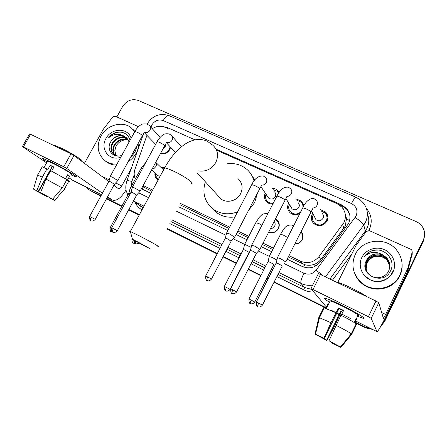 <?xml version="1.0" encoding="UTF-8"?>
<svg xmlns="http://www.w3.org/2000/svg" width="447" height="447" viewBox="0 0 447 447"><rect width="100%" height="100%" fill="white"/><g stroke="black" fill="none" stroke-linecap="round" stroke-linejoin="round"><path stroke-width="0.67" d="M158.132 179.951L157.506 179.571C155.394 177.979 154.561 175.794 155.008 173.023M275.52 218.812L276.693 219.589C279.375 222.098 279.962 225.092 278.464 228.568C276.073 232.356 272.787 233.608 268.597 232.323M301.177 231.423C303.206 233.937 303.547 236.703 302.2 239.721C300.568 242.604 298.093 244.056 294.774 244.073M170.609 147.27L169.793 149.549C167.469 153.153 164.362 154.483 160.484 153.55M272.871 203.966C270.631 204.167 268.675 203.586 266.999 202.217C264.328 199.647 263.747 196.602 265.261 193.093M299.876 213.487C296.4 215.353 293.159 215.124 290.159 212.811C287.482 210.151 286.918 207.062 288.466 203.541L288.689 203.139M315.141 224.584L315.185 224.193M320.499 209.721L325.606 212.04C328.031 214.716 328.511 217.734 327.042 221.092C323.41 226.182 319.013 227.026 313.855 223.634C311.218 220.924 310.659 217.823 312.185 214.331L312.783 213.331M288.248 256.969L304.759 264.708C307.776 265.54 310.794 265.468 313.805 264.49C316.644 263.557 318.962 261.914 320.756 259.567L345.218 226.16L346.531 218.544L344.626 211.738M288.93 255.623L300.563 261.221C307.737 264.037 313.872 262.501 318.974 256.606L343.944 222.561C346.436 216.879 345.71 211.699 341.748 207.022L337.094 203.715L216.605 150.198L342.044 205.916L346.743 209.291L349.509 213.917M142.28 189.17L143.319 186.924L152.008 191.316M179.895 204.754L228.981 228.411M237.145 232.345L248.113 237.631M262.361 244.498L272.771 249.515M143.185 185.511L152.673 190.076M180.566 203.497L229.657 227.11M237.821 231.038L248.789 236.312M263.037 243.168L273.452 248.18M146.923 135.346L134.955 169.312C133.815 172.704 133.932 175.928 135.312 178.979M168.128 128.669L164.915 127.244C160.674 125.551 156.461 126.043 152.276 128.73M160.641 167.049L164.949 167.312M296.098 198.949L301.496 201.094L303.809 205.894M272.368 188.466L274.553 188.656L276.581 189.427L279.336 192.109M327.377 218.432L327.802 218.706M101.072 195.641L90.132 190.45M370.77 328.579L364.892 327.02L365.104 327.4L354.991 322.365L365.104 327.4L371.563 328.975L365.104 327.4L365.316 327.78L354.884 322.578M340.905 315.347L339.787 314.789L340.905 315.347M339.212 314.504L336.72 313.263L339.212 314.504M341.223 315.347L343.614 310.475L338.558 307.972L330.964 322.728L323.952 338.189L324.321 338.48L339.01 308.598L343.458 310.794M326.746 308.296L274.084 282.063L326.746 308.296M268.021 279.04L266.758 278.414L268.021 279.04M260.925 275.508L248.264 269.2L260.925 275.508M236.295 263.238L223.109 256.673L236.295 263.238M217.225 253.74L167.117 228.78L217.225 253.74M139.285 214.918L128.736 209.66L139.285 214.918M121.841 206.229L106.587 198.63L121.841 206.229M116.84 116.941L122.562 106.598C126.669 100.502 131.915 98.452 138.307 100.452L416.051 221.55C418.75 222.746 420.89 224.545 422.476 226.942C425.024 231.138 425.32 235.452 423.348 239.888L384.426 320.655L384.549 321.063L381.358 325.321L384.549 321.063L423.281 240.676L384.549 321.063L384.666 321.471L380.833 326.271M424.555 235.798L423.281 240.676L424.555 235.798M424.482 236.603L423.214 241.458L384.666 321.471M372.295 329.338L365.316 327.78M340.798 315.56L339.681 315.001M339.105 314.716L336.613 313.476M326.606 308.491L273.977 282.269M267.915 279.246L266.652 278.615M260.819 275.71L248.158 269.401M236.189 263.439L223.008 256.874M217.125 253.941L167.01 228.97M139.185 215.108L128.635 209.85M121.735 206.413L106.481 198.814M100.866 196.015L91.775 191.484M287.13 259.176L302.189 266.451C309.279 269.25 315.342 267.742 320.376 261.92L348.526 223.567C350.962 218.019 350.269 212.94 346.442 208.336L341.72 204.944L216.057 149.186M384.426 320.655L381.956 324.22M89.121 189.69L85.64 186.779M364.892 327.02L355.097 322.142M341.268 315.258L339.893 314.571M339.318 314.286L336.826 313.045M336.211 312.738L331.35 310.319M326.852 308.078L274.19 281.856M268.127 278.833L266.865 278.202M261.031 275.302L248.364 268.993M236.402 263.032L223.215 256.472M217.331 253.538L167.217 228.585M139.391 214.728L128.842 209.47M121.942 206.039L106.688 198.44M195.043 139.861L167.122 127.468L162.518 126.479M141.431 188.757L150.913 193.339M178.8 206.816L227.875 230.535M236.038 234.479L247.001 239.782M261.249 246.666L271.659 251.695M135.061 178.414L135.1 179.364M355.276 254.399C362.092 239.167 385.845 236.418 396.511 249.946C402.563 257.735 403.663 266.121 399.814 275.106C393.572 289.17 372.692 293.053 361.26 282.521C352.828 274.296 350.839 264.92 355.276 254.399M402.093 264.317C402.334 268.312 401.59 272.122 399.864 275.743C393.645 289.74 372.871 293.601 361.489 283.119C358.472 280.493 356.237 277.358 354.784 273.72M366.423 260.517C358.31 274.788 383.481 286.091 390.376 271.178C396.355 260.869 385.269 247.582 373.765 250.242C369.725 251.203 366.557 253.354 364.266 256.679C369.758 251.616 375.854 250.996 382.554 254.812C375.592 252.471 370.239 254.321 366.49 260.372L366.49 260.372C369.87 253.119 381.202 251.627 386.728 258.137L389.711 264.44M393.014 271.944C389.153 280.073 378.268 283.694 369.965 279.671C361.601 275.771 357.863 265.356 361.835 257.45C365.685 249.482 376.29 245.844 384.604 249.694C392.98 253.427 396.997 263.864 393.014 271.944M389.767 264.982L386.895 259.26C381.414 252.795 370.166 254.276 366.814 261.478C365.54 264.032 365.305 266.758 366.104 269.664M389.756 264.842L386.856 258.981C381.364 252.505 370.094 253.985 366.736 261.204C364.612 266.188 365.462 270.642 369.278 274.564C374.966 280.113 385.47 278.09 388.666 270.932C390.617 266.183 389.952 261.825 386.683 257.852L382.554 254.812M389.795 265.518L387.063 260.366C381.626 253.946 370.457 255.41 367.132 262.562C365.953 264.915 365.674 267.451 366.289 270.172M389.79 265.384L387.024 260.093C381.57 253.661 370.384 255.131 367.054 262.294C365.853 264.697 365.579 267.278 366.238 270.044M366.445 270.558L366.205 268.563L366.439 270.547M366.205 268.563L367.099 263.216C368.557 260.07 370.971 257.897 374.329 256.69M367.345 277.699C374.972 285.119 389.169 281.549 392.382 271.759M378.268 250.085C372.446 249.828 367.78 252.024 364.266 256.679M342.016 305.418C355.119 311.838 366.708 318.873 363.484 318.37L357.365 316.252L363.025 318.298C367.624 319.465 355.857 312.202 342.016 305.418C334.272 301.636 328.808 299.255 325.617 298.283C322.74 297.562 324.041 298.859 329.523 302.178C324.483 299.132 322.974 297.78 325.003 298.127C327.863 298.847 333.535 301.278 342.016 305.418M337.803 282.37L356.125 245.308L366.356 231.384L369.351 230.63L410.843 249.309L411.804 250.063L412.218 252.08L407.709 268.597L407.737 271.072L386.057 316.124C381.185 326.07 378.162 331.255 376.994 331.674L371.211 318.348L368.384 316.699L375.983 301.049L378.782 302.725L383.375 318.337L385.632 314.459L407.709 268.597M412.184 253.762L407.737 271.072M325.545 306.089L310.95 288.578L368.384 316.699M318.365 273.547L375.983 301.049M328.992 340.776L340.407 346.984L328.992 340.776L340.966 315.219C348.872 319.287 353.929 322.175 356.142 323.868L351.292 333.825L340.407 346.984M337.882 345.687L331.451 342.776L331.691 342.296M329.886 301.446L329.495 300.904L330.16 300.892C332.255 301.423 336.379 303.189 342.536 306.195C352.515 311.09 361.047 316.347 357.723 315.509M342.648 312.442L341.279 311.749L334.401 326.388L326.908 340.541L315.694 334.451L318.795 335.792M328.048 303.854L325.891 308.212M336.792 282.13C339.491 282.705 344.268 284.627 351.118 287.89C358.047 291.271 363.394 294.238 367.155 296.786M337.815 345.816L340.882 347.392L351.694 334.322L356.505 324.438L355.991 324.181M324.321 338.48L315.046 333.954L318.845 317.448L323.678 307.681L335.898 312.693M318.845 317.448L330.964 322.728M340.882 347.392L331.451 342.776M315.046 333.954L323.952 338.189M342.793 312.146L340.854 311.157L326.561 340.262L326.908 340.541M326.561 340.262L318.694 335.993M354.745 322.868L356.874 318.499L356.51 317.89L354.242 322.544M336.027 325.282C343.944 329.372 349.034 332.222 351.292 333.825M338.558 307.972L339.01 308.598M356.343 318.236L356.874 318.499M340.854 311.157L341.279 311.749M328.595 304.061L328.07 303.798M117.036 164.027C112.828 164.323 109.062 163.401 105.738 161.261C97.725 154.835 96.122 146.471 100.938 136.151C106.777 124.987 122.333 120.561 131.133 127.719L134.726 131.524M137.542 144.504L135.028 152.002L129.976 158.344M133.335 129.753L134.927 131.412M138.888 142.04C139.011 145.845 138.112 149.527 136.201 153.086C134.24 156.629 131.558 159.495 128.149 161.691M126.937 138.134L126.367 137.676C120.439 134.452 115.287 135.715 110.923 141.464L110.856 141.582C105.553 149.438 113.32 158.925 121.807 155.327M120.746 157.266C109.403 161.579 99.625 148.885 105.973 138.492C111.387 127.686 128.172 127.462 131.133 138.33M110.856 141.582L110.923 141.459C114.41 136.251 118.852 134.519 124.266 136.257L126.367 137.676M127.775 139.129C121.964 136.357 117.008 137.721 112.907 143.219C110.627 147.599 110.934 151.343 113.84 154.444M127.579 138.866C121.707 135.849 116.65 137.156 112.415 142.783C109.928 147.717 110.538 151.706 114.242 154.74L117.784 156.025M128.473 140.252C122.992 138.402 118.449 139.967 114.862 144.957C112.834 148.706 112.862 152.103 114.929 155.154M128.311 139.961C122.735 137.888 118.092 139.408 114.376 144.521C112.286 148.432 112.376 151.919 114.644 154.992M115.952 155.606L114.84 150.594L115.84 155.562M129.155 141.934L125.898 137.223M114.84 150.594L116.058 146.102C118.623 141.794 122.316 139.682 127.144 139.76M130.088 140.229C127.926 133.949 123.417 131.289 116.566 132.251C113.247 133.195 110.538 135.106 108.437 137.978C113.544 133.675 118.818 133.105 124.266 136.257M116.438 165.116C112.946 165.044 109.806 164.099 107.029 162.3L105.101 160.819M122.037 132.273C116.734 131.608 112.203 133.513 108.437 137.978M137.754 241.905L132.491 239.318L144.806 246.168L150.164 248.8L137.754 241.905M130.44 231.932C129.496 231.311 129.451 231.166 130.323 231.501L138.536 235.452C149.315 240.922 161.758 247.973 157.774 246.325M217.924 195.618L220.896 198.893C226.819 203.62 237.072 200.977 240.598 193.747C243.229 187.829 242.335 182.75 237.921 178.521M226.88 163.859C234.58 162.769 241.285 164.636 246.995 169.458C250.46 172.564 252.795 176.397 254.013 180.968M252.019 175.833L254.812 179.923M257.411 193.249L254.628 202.625L248.476 210.481M237.603 211.839C228.881 215.068 220.879 214.269 213.593 209.447C204.709 202.295 201.96 193.076 205.341 181.778M234.966 216.912C228.311 217.879 222.343 216.549 217.063 212.928L212.448 208.581M313.397 214.56L313.179 214.962C311.838 218.03 312.324 220.757 314.638 223.137C319.175 226.143 323.052 225.4 326.254 220.913C327.55 217.952 327.126 215.292 324.98 212.934L321.063 210.973M314.654 217.069L315.951 219.661C318.694 221.5 321.041 221.058 322.991 218.337C323.784 216.532 323.516 214.918 322.203 213.493M285.739 261.931L280.85 258.802L277.447 257.701M262.434 305.061L282.286 265.954L278.643 263.831L276.179 262.987M256.377 301.965L256.405 301.921C256.209 308.525 258.813 306.229 257.807 306.659L257.824 306.664C257.237 306.251 259.646 308.525 262.411 305.111L256.405 301.921L276.252 262.842L277.509 257.455M316.13 224.182L316.057 225.053M302.977 207.391C303.105 205.279 302.423 203.486 300.926 202.01L296.763 200.161M290.796 206.687L292.025 208.766C294.696 210.487 296.976 210.023 298.87 207.369C299.669 205.547 299.401 203.938 298.06 202.536M259.852 249.392L254.891 246.219L251.711 245.196M236.653 291.846L256.405 253.326L252.734 251.192L250.426 250.404M289.393 204.329L288.98 205.402C288.298 208.106 288.952 210.414 290.947 212.319C294.098 214.644 297.294 214.588 300.546 212.157M278.738 192.981L277.453 191.361L273.106 189.634M267.518 196.434L268.658 198.116C271.251 199.736 273.475 199.25 275.313 196.663C276.129 194.831 275.855 193.227 274.492 191.847M234.641 237.178L229.607 233.965L226.623 233.016M211.543 278.973L231.144 241.179L227.495 238.882L225.333 238.15M266.032 194.238L265.613 195.752C265.306 198.144 266.032 200.144 267.792 201.737C269.351 203.011 271.161 203.514 273.24 203.256M136.704 194.993L140.017 191.333L139.9 190.97L134.698 187.969L132.385 187.237M117.354 230.686L136.631 195.088L132.759 192.679L131.083 192.115M160.831 152.908C164.328 153.919 167.156 152.785 169.312 149.499L170.123 146.745M163.071 148.773L165.418 146.722L165.826 143.945M117.829 180.571L112.415 177.168L110.236 176.481M95.25 219.354L114.438 184.265L110.515 181.828L108.934 181.298M294.914 243.794C298.037 243.788 300.362 242.43 301.898 239.721C303.161 236.888 302.837 234.289 300.92 231.926M297.629 238.435L298.92 235.887M276.838 260.003L272.469 257.561L269.25 256.494M254.773 301.993L273.882 264.434L270.357 262.389L268.027 261.573M248.951 299.004L248.973 298.965C248.811 305.335 251.281 303.094 250.326 303.513L250.337 303.519C249.705 303.06 251.991 305.351 254.751 302.032L248.973 298.965L268.088 261.445L269.301 256.276M268.753 232.015C272.737 233.351 275.888 232.211 278.196 228.585C279.604 225.327 279.051 222.522 276.531 220.17L275.246 219.343M270.541 228.523C272.385 228.512 273.765 227.696 274.687 226.087C275.453 224.405 275.279 222.863 274.162 221.461M251.158 247.381L244.66 244.28L243.375 249.504M230.099 289.332L249.113 252.315L243.425 249.376M270.167 232.474L270.172 232.775M164.658 167.843L161.283 167.67M163.557 169.882L155.729 162.334C156.556 163.641 156.601 165.038 155.858 166.547L154.293 168.24L152.153 168.944M131.859 189.215L130.06 188.695M130.15 193.825L128.809 193.395M155.668 173.626L155.718 175.906L158.305 179.627M157.243 175.073L157.908 175.682L160.093 176.308M51.008 161.959C62.938 167.787 79.236 177.548 76.012 176.861L70.989 174.894L75.755 176.816C80.069 178.074 63.401 168.016 51.008 161.959L43.432 158.618C41.571 158.126 42.8 159.244 47.119 161.965C43.091 159.434 41.75 158.283 43.091 158.523L51.008 161.959M84.427 163.328L103.475 129.015L112.795 116.963L115.265 116.226L138.503 126.691M126.048 189.953C121.126 197.993 116.538 201.357 112.298 200.032L107.587 196.792M73.219 180.599L69.251 178.012M102.408 193.199L66.776 168.485L63.753 166.781L71 153.807L74.001 155.534L108.8 181.538M29.547 133.966L30.547 134.279L23.373 146.907L63.753 166.781M23.373 146.907L22.691 146.784L46.628 162.837M30.547 134.279L71 153.807M113.862 185.321L118.259 188.595C119.343 188.919 120.506 188.042 121.752 185.952L131.211 168.608M40.521 192.618L52.623 199.127L40.521 192.618L46.013 179.057L50.718 170.665L66.86 179.644L62.234 187.958L52.623 199.127M52.545 199.088L50.271 198.261L50.416 197.993M42.074 167.077L42.253 166.759L47.874 169.385L50.215 165.222L53.936 167.066L51.651 171.145M47.432 161.406L47.617 161.076L53.383 163.58C62.317 167.943 74.409 175.23 71.296 174.336M53.411 145.32L53.903 145.102L60.719 147.856C71.252 152.868 85.215 161.685 81.443 160.864M52.483 199.194L54.752 200.362L64.301 189.26L68.899 180.99L67.396 180.242L69.687 176.118L67.659 174.743L65.424 178.761M68.899 180.99C69.844 181.683 69.978 181.935 69.296 181.756M64.301 189.26C65.268 189.919 65.418 190.137 64.754 189.925M37.492 175.325L37.576 175.045L42.292 177.18L36.816 190.713L38.191 191.512L52.193 166.547L53.796 167.318M46.991 168.81L42.292 177.18M54.752 200.362L50.271 198.261M46.84 196.037L46.644 196.395L47.946 197.149L48.215 196.786M47.946 197.149L36.106 190.78L38.33 191.925L52.087 167.396L51.813 167.223M36.19 190.539L33.486 189.109L36.816 190.713M46.644 196.395L38.33 191.925M36.123 190.651L38.191 191.512M46.013 179.057L62.234 187.958M50.215 165.222L52.193 166.547M67.497 175.034L69.687 176.118M51.796 167.251L52.087 167.396M343.927 228.3L342.614 224.724M343.452 209.274L344.514 207.319M303.658 267.066L304.759 264.708M313.805 264.49L315.778 265.976M346.531 218.544L349.554 220.784M320.756 259.567L318.974 256.606M302.546 263.864L300.563 261.221M145.035 187.958L142.844 186.148M423.214 241.458L423.348 239.888M342.044 205.916L341.72 204.944M284.275 263.641L303.954 273.206C308.693 275.095 312.744 274.095 316.102 270.2L356.08 215.996C358.103 210.587 356.572 206.453 351.487 203.592L163.205 120.567C158.579 119.092 154.802 120.539 151.879 124.92L150.924 127.272M351.487 203.592C353.655 199.384 355.197 197.295 356.103 197.334L360.053 199.669L363.299 202.899C367.831 208.855 368.568 215.298 365.506 222.215L363.785 225.042L365.3 231.082L366.965 228.356C369.222 223.534 369.362 218.7 367.389 213.845M149.756 125.965L151.276 126.277M366.384 208.336C371.669 214.884 372.614 222.053 369.216 229.831L368.887 230.473M351.94 253.779L332.529 280.073M313.688 292.031C310.212 292.114 306.921 291.399 303.826 289.885L276.872 276.553M270.809 273.553L269.541 272.927M263.708 270.044L251.041 263.775M239.067 257.858L225.88 251.331M219.991 248.42L169.86 223.623M142.023 209.844C138.782 208.056 136.413 205.458 134.921 202.038M312.704 285.057C308.581 285.728 304.658 285.164 300.937 283.376L304.552 287.471L311.43 289.332M355.209 217.415C360.103 220.829 362.964 223.371 363.785 225.042L325.584 276.721M330.015 278.855L365.3 231.082L366.004 231.87M144.012 206.156L134.374 201.413L143.101 207.838M133.698 200.502L134.374 201.413L133.469 200.927M139.615 205.531L143.001 208.023M303.954 273.206C301.401 278.559 300.395 281.951 300.937 283.376L278.911 272.536M272.843 269.552L271.575 268.926M265.741 266.054L253.069 259.819M241.095 253.93L227.903 247.437M222.014 244.537L171.86 219.857M170.95 221.572L221.092 246.303M226.981 249.208L240.173 255.718M252.147 261.624L264.814 267.87M270.653 270.748L271.916 271.374M277.984 274.363L304.552 287.471L303.826 289.885M134.212 174.788L131.876 181.437L131.502 185.986M138.659 192.83L148.588 197.663M176.459 211.213L226.053 235.329M233.2 238.804L244.503 244.302M258.388 251.052L269.15 256.287M126.708 181.365L126.92 180.767C127.719 180.566 129.367 180.784 131.876 181.437M316.102 270.2L322.857 275.402M147.124 124.082L147.393 123.584C152.79 115.443 160.093 112.823 169.29 115.712C167.424 115.22 165.396 116.84 163.205 120.567M168.189 128.697L167.122 127.468M325.343 305.944L327.204 306.871M340.441 313.453L351.046 318.728M355.65 321.013L376.944 331.607M320.583 274.302L313.029 289.46M381.66 312.526L385.632 314.459M407.591 271.452L407.563 268.988M378.782 302.725L371.211 318.348M412.162 254.84L412.218 252.08M198.451 170.888C205.877 171.972 211.654 169.173 215.784 162.501C218.84 155.757 217.879 150.019 212.906 145.286L206.916 141.012C203.016 139.458 198.859 139.118 194.445 139.984C189.819 141.274 189.411 141.705 187.07 142.872C178.476 148.013 171 156.344 164.636 167.882C163.697 167.821 163.513 168.161 164.083 168.905M191.238 183.443C195.697 184.075 184.035 175.945 173.162 170.966C169.061 169.072 166.217 168.044 164.636 167.882L130.345 231.512M258.74 303.06C257.807 304.999 257.5 306.201 257.813 306.659L257.846 306.676M312.855 207.995C314.733 207.855 316.13 206.972 317.029 205.346C317.878 203.424 317.599 201.709 316.197 200.195L314.073 198.669C313.788 197.635 306.882 198.323 302.77 207.788L302.574 208.168M285.845 261.713L310.849 212.319C311.442 211.85 309.888 210.705 306.184 208.872L302.77 207.788L277.531 257.461M251.767 244.962L250.482 250.264L230.719 288.745C230.496 295.249 233.071 292.992 232.082 293.411L232.094 293.416C231.507 292.992 233.842 295.266 236.631 291.891L230.697 288.79M232.904 289.812C231.982 291.723 231.708 292.925 232.082 293.411L232.122 293.433M286.935 196.423C288.902 196.373 290.366 195.495 291.332 193.797C292.193 191.858 291.913 190.143 290.483 188.662L288.371 187.187C283.811 186.65 280.006 189.606 276.944 196.043L276.76 196.412M259.958 249.186L284.873 200.547C285.432 200.066 283.856 198.904 280.14 197.054L276.944 196.043L251.79 244.967M226.679 232.786L225.389 238.016L205.698 275.911C205.452 282.32 208.006 280.096 207.022 280.509L207.039 280.515C206.441 280.062 208.693 282.364 211.52 279.017L205.676 275.955M207.738 276.905C206.832 278.799 206.592 280.001 207.028 280.509L207.067 280.532M261.674 185.125C263.713 185.175 265.25 184.315 266.283 182.538C267.155 180.588 266.87 178.884 265.429 177.425L263.311 175.995C258.489 175.654 254.645 178.521 251.778 184.594L251.594 184.952M234.742 236.977L259.573 189.081C260.093 188.578 258.489 187.405 254.762 185.55L251.778 184.594L226.702 232.786M139.268 243.263C132.994 244.844 136.57 243.146 135.609 243.744L135.665 243.771M133.999 240.38C135.19 245.537 136.044 243.179 135.609 243.744L135.553 241.246M132.429 187.047L131.127 192.003L111.75 227.724C111.476 233.82 113.929 231.702 112.985 232.094L112.996 232.099C112.353 231.58 114.41 233.921 117.332 230.725L111.728 227.758M113.331 228.495C112.454 230.289 112.342 231.49 112.985 232.094L113.041 232.122M166.832 142.532C169.033 143.018 170.793 142.247 172.095 140.213C173.006 138.257 172.732 136.609 171.285 135.268L169.083 133.91C166.161 133.586 164.245 133.849 163.351 134.698C163.423 134.374 159.104 137.62 157.148 141.576L156.992 141.867M140.123 191.171L164.569 146.001C164.909 145.437 163.211 144.213 159.467 142.319L157.148 141.576L132.452 187.053M117.913 180.415L142.258 135.882C142.554 135.301 140.827 134.066 137.078 132.167L134.899 131.463L110.297 176.308L108.984 181.191L89.685 216.409C89.406 222.427 91.847 220.343 90.909 220.729L90.92 220.734C90.277 220.203 92.283 222.55 95.228 219.388L89.668 216.443M91.171 217.136C90.305 218.901 90.221 220.103 90.909 220.729L90.97 220.762M144.571 132.491L144.582 132.496C146.795 133.083 148.583 132.34 149.946 130.261C150.857 128.306 150.594 126.68 149.158 125.367L146.923 124.009C143.833 123.679 141.816 123.97 140.878 124.881C140.839 124.646 136.76 127.758 134.899 131.463L134.748 131.736M251.192 300.049C250.298 301.909 250.007 303.066 250.326 303.513L250.359 303.53M287.678 237.491L283.532 235.217L280.599 234.167L280.465 234.424M243.436 249.381L224.383 286.343C224.198 292.617 226.651 290.416 225.701 290.829L225.713 290.835C225.081 290.36 227.294 292.656 230.076 289.371L224.366 286.382M226.461 287.36C225.579 289.198 225.327 290.354 225.701 290.829L225.735 290.846M261.948 225.21L258.662 223.472L255.79 222.74M135.139 243.436L133.184 243.162M132.435 239.111L131.921 238.877C131.669 244.822 134.05 242.755 133.133 243.134C132.591 242.648 132.67 241.609 133.362 240.017M132.217 238.329L131.904 238.91M113.287 232.233L111.42 231.948M111.487 228.35L110.169 227.713C109.912 233.58 112.281 231.546 111.364 231.92L111.342 229.199M142.453 168.636L141.045 168.424M130.105 188.528L128.853 193.3L110.152 227.746M72.598 180.253L101.598 194.674M107.219 197.468L111.974 199.837M101.525 176.101L109.325 179.901M115.617 182.963L121.752 185.952M74.001 155.534L66.776 168.485M143.8 187.259L142.722 186.371M325.606 212.04L327.891 217.354M301.496 201.094L303.748 205.385M277.973 190.433L279.151 192.372M301.043 231.686L302.809 234.53M276.693 219.589L278.861 222.645M91.233 191.193L88.573 189.399M346.743 209.291L346.442 208.336M133.452 200.949L139.559 205.491M143.442 133.966L126.92 180.767C125.696 184.745 125.484 188.176 126.277 191.053L127.876 195.121M356.103 197.334L169.29 115.712M386.683 257.852L386.728 258.137M386.856 258.981L386.895 259.26M361.26 282.521L361.489 283.119M325.455 306.044L327.187 306.905M340.424 313.487L351.029 318.761M355.633 321.052L376.994 331.674M318.487 273.469L310.95 288.578M326.439 308.424L330.16 300.892M319.549 317.549L324.405 307.72M315.537 334.116L319.521 317.543M105.738 161.261L107.029 162.3M132.491 239.318L130.323 231.501M213.593 209.447L217.063 212.928M220.896 198.893L197.496 173.151M313.559 214.873L313.202 214.912M314.638 223.137L315.487 224.78M315.951 219.661L311.57 210.9M311.039 211.934C312.542 209.352 313.123 208.028 312.794 207.961M256.315 253.455L259.83 249.387M290.947 212.319L291.964 213.984M289.818 205.044L288.98 205.402M292.025 208.766L285.946 198.529M285.063 200.178C287.03 196.35 287.013 197.183 286.829 196.35M231.233 241.062L234.619 237.173M267.792 201.737L268.949 203.407M266.591 195.06L265.613 195.752M268.658 198.116L260.914 186.656M259.752 188.723C261.523 185.298 261.713 185.902 261.545 185.019M181.381 146.761L172.106 136.201M175.408 152.477L166.597 142.923M164.725 145.711L166.664 142.358M160.194 137.285L149.896 126.166M114.51 184.175L117.812 180.571M160.624 153.287L161.043 153.707M155.645 144.347L144.415 132.753M142.403 135.609L144.387 132.312M269.323 256.276L280.599 234.167L283.32 229.674C283.962 229.44 285.454 224.511 291.964 225.064L293.5 226.031M244.682 244.28L255.919 222.494L259.383 217.169L261.674 214.923C262.462 213.962 264.378 213.543 267.418 213.655L267.803 213.817M249.135 252.343L249.862 251.505M161.462 167.843L161.97 167.558M145.856 162.367L141.157 168.223L130.122 188.528M156.294 174.201L155.718 175.906M157.908 175.682L151.622 169.921M72.956 180.471L101.581 194.708M107.202 197.501L112.298 200.032M29.591 133.893L22.423 146.499M44.035 167.441L47.617 161.076M53.701 145.459L53.903 145.102M33.486 189.109L37.576 175.045L42.253 166.759"/></g></svg>
